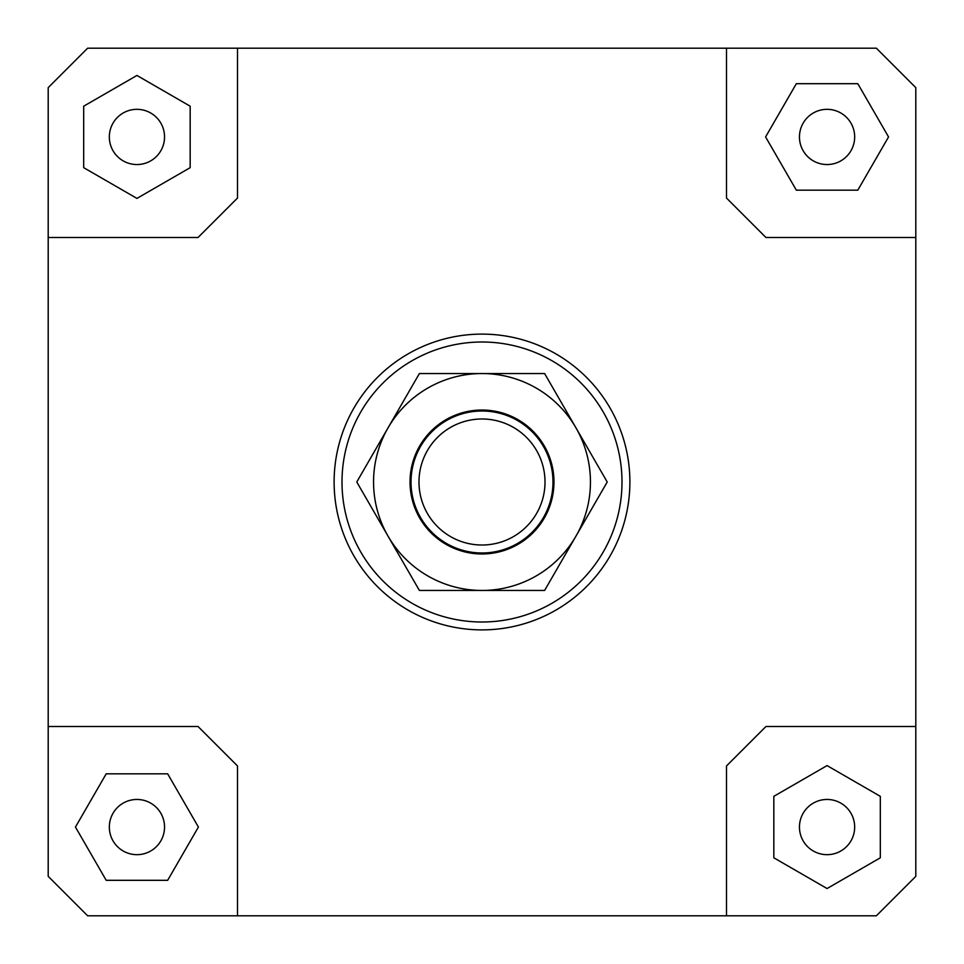 <?xml version="1.0" encoding="UTF-8"?>
<svg xmlns="http://www.w3.org/2000/svg" width="964" height="964" viewBox="0 0 964 964"><rect width="100%" height="100%" fill="white"/><g stroke="black" fill="none" stroke-linecap="round" stroke-linejoin="round"><path stroke-width="1.45" d="M552.468 490.568A70.987 70.987 0 0 0 490.568 411.532A70.987 70.987 0 0 0 411.532 473.432A70.987 70.987 0 0 0 473.432 552.468A70.987 70.987 0 0 0 552.468 490.568M544.552 489.604A63.022 63.022 0 0 1 474.396 544.552A63.022 63.022 0 0 1 419.448 474.396A63.022 63.022 0 0 1 489.604 419.448A63.022 63.022 0 0 1 544.552 489.604M164.543 827.064A27.607 27.607 0 0 1 136.936 854.67A27.607 27.607 0 0 1 109.33 827.064A27.607 27.607 0 0 1 136.936 799.457A27.607 27.607 0 0 1 164.543 827.064M827.064 799.457A27.607 27.607 0 0 1 854.67 827.064A27.607 27.607 0 0 1 827.064 854.67A27.607 27.607 0 0 1 799.457 827.064A27.607 27.607 0 0 1 827.064 799.457M799.457 136.936A27.607 27.607 0 0 1 827.064 109.33A27.607 27.607 0 0 1 854.67 136.936A27.607 27.607 0 0 1 827.064 164.543A27.607 27.607 0 0 1 799.457 136.936M136.936 164.543A27.607 27.607 0 0 1 109.33 136.936A27.607 27.607 0 0 1 136.936 109.33A27.607 27.607 0 0 1 164.543 136.936A27.607 27.607 0 0 1 136.936 164.543M629.89 482A147.89 147.89 0 0 1 482 629.89A147.89 147.89 0 0 1 334.11 482A147.89 147.89 0 0 0 482 629.89A147.89 147.89 0 0 0 629.89 482A147.89 147.89 0 0 0 482 334.11A147.89 147.89 0 0 0 334.11 482A147.89 147.89 0 0 1 482 334.11A147.89 147.89 0 0 1 629.89 482M342.003 482A139.997 139.997 0 0 1 482 342.003A139.997 139.997 0 0 1 621.997 482A139.997 139.997 0 0 1 482 621.997A139.997 139.997 0 0 1 342.003 482M48.2 726.507L198.054 726.507L237.493 765.946L237.493 915.8L87.64 915.8L48.2 876.36L48.2 87.64L87.64 48.2L876.36 48.2L915.8 87.64L915.8 876.36L876.36 915.8L726.507 915.8L726.507 765.946L765.946 726.507L915.8 726.507M726.507 48.2L726.507 198.054L765.946 237.493L915.8 237.493M48.2 237.493L198.054 237.493L237.493 198.054L237.493 48.2M83.687 106.197L83.687 167.664L136.936 198.403L190.173 167.664L190.173 106.197L136.936 75.457L83.687 106.197M857.803 83.687L796.336 83.687L765.597 136.936L796.336 190.173L857.803 190.173L888.543 136.936L857.803 83.687M880.313 857.803L880.313 796.336L827.064 765.597L773.827 796.336L773.827 857.803L827.064 888.543L880.313 857.803M726.507 915.8L237.493 915.8M106.197 880.313L167.664 880.313L198.403 827.064L167.664 773.827L106.197 773.827L75.457 827.064L106.197 880.313M388.082 427.775A108.45 108.45 0 0 0 482 590.45A108.45 108.45 0 0 0 575.918 427.775L607.224 482L544.612 590.45L419.388 590.45L356.776 482L419.388 373.55L482 373.55A108.45 108.45 0 0 0 388.082 427.775M553.975 482A71.975 71.975 0 0 1 482 553.975A71.975 71.975 0 0 1 410.025 482A71.975 71.975 0 0 1 482 410.025A71.975 71.975 0 0 1 553.975 482M482 373.55L544.612 373.55L575.918 427.775A108.45 108.45 0 0 0 482 373.55"/></g></svg>
